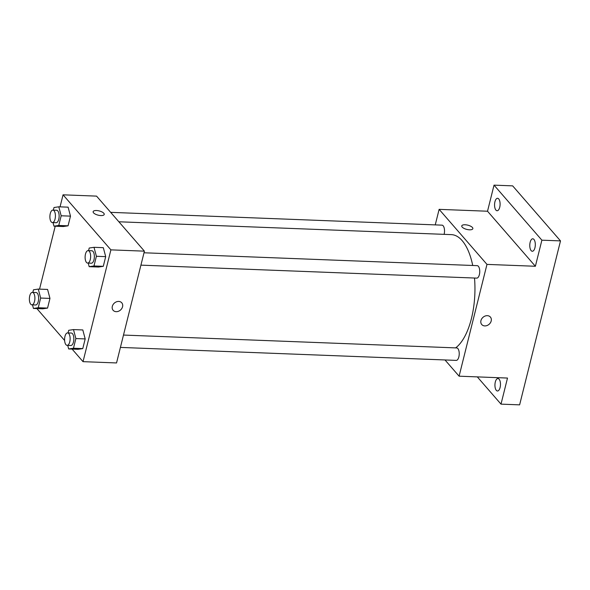 <?xml version="1.0" encoding="UTF-8"?>
<svg xmlns="http://www.w3.org/2000/svg" width="590" height="590" viewBox="0 0 590 590"><rect width="100%" height="100%" fill="white"/><g stroke="black" fill="none" stroke-linecap="round" stroke-linejoin="round"><path stroke-width="0.89" d="M435.25 224.886L439.122 209.354L487.524 211.227L494.029 185.142L512.651 185.865L560.5 240.897L519.62 404.858L501.006 404.135L477.31 376.885M494.029 185.142L541.885 240.182L560.5 240.897M541.885 240.182L535.381 266.267L486.971 264.394L459.101 376.184L507.503 378.057L501.006 404.135M490.378 317.044A5.716 4.632 -41 0 1 490.423 322.76A5.716 4.632 -41 0 1 484.788 325.916A5.716 4.632 -41 0 1 481.757 324.544A5.716 4.632 -41 0 1 483.026 317.295A5.716 4.632 -41 0 1 490.378 317.044A5.716 4.632 -41 0 1 490.423 322.767A5.716 4.632 -41 0 1 484.796 325.916A5.716 4.632 -41 0 1 481.757 324.544M500.099 387.512A6.232 2.758 92.2 0 1 497.466 390.993A6.232 2.758 92.2 0 1 495.312 382.01A6.232 2.758 92.2 0 1 497.945 378.537A6.232 2.758 92.2 0 1 500.099 387.512M499.723 207.267A6.232 2.758 92.2 0 1 497.09 210.748A6.232 2.758 92.2 0 1 494.936 201.765A6.232 2.758 92.2 0 1 497.569 198.292A6.232 2.758 92.2 0 1 499.723 207.267M534.938 247.778A6.232 2.758 92.2 0 1 532.305 251.259A6.232 2.758 92.2 0 1 530.152 242.276A6.232 2.758 92.2 0 1 532.785 238.795A6.232 2.758 92.2 0 1 534.938 247.778M487.524 211.227L535.381 266.267M455.613 347.894A58.181 25.761 -87.8 0 0 474.507 278.03M472.723 265.485A58.181 25.761 -87.8 0 0 451.357 234.628L118.87 221.781M439.122 209.354L486.971 264.394M459.101 376.184L444.993 359.959M444.093 234.348A6.232 2.758 -87.8 0 0 441.999 225.151L110.669 212.348M120.412 347.414L456.225 360.394A6.232 2.758 -87.8 0 0 459.219 354.266A6.232 2.758 -87.8 0 0 456.704 347.93L123.494 335.061M140.929 265.139L476.735 278.119A6.232 2.758 -87.8 0 0 479.736 271.99A6.232 2.758 -87.8 0 0 477.222 265.655L144.004 252.778M461.764 225.911A5.716 2.183 -166 0 1 466.447 224.893A5.716 2.183 -166 0 1 472.428 227.489A5.716 2.183 -166 0 1 472.848 228.669A5.716 2.183 -166 0 1 466.779 229.407A5.716 2.183 -166 0 1 461.764 225.904A5.716 2.183 -166 0 1 466.447 224.893A5.716 2.183 -166 0 1 472.428 227.489A5.716 2.183 -166 0 1 472.848 228.669M60.047 206.854L63.049 194.825L96.561 196.123L144.41 251.156L116.54 362.946L83.028 361.655L72.098 349.088M63.049 194.825L110.898 249.865L144.41 251.156M110.898 249.865L83.028 361.655M121.754 302.795A5.716 4.632 -41 0 1 121.798 308.518A5.716 4.632 -41 0 1 116.164 311.675A5.716 4.632 -41 0 1 113.133 310.296A5.716 4.632 -41 0 1 114.401 303.054A5.716 4.632 -41 0 1 121.754 302.803A5.716 4.632 -41 0 1 121.798 308.518A5.716 4.632 -41 0 1 116.164 311.675A5.716 4.632 -41 0 1 113.133 310.296M68.101 207.164L70.483 216.132L68.064 225.815L63.27 226.531L68.064 225.815L70.483 216.132L68.101 207.164L58.794 206.802L61.176 215.778L58.757 225.454L53.963 226.169L53.011 222.592M82.806 329.95L85.189 338.918L82.77 348.602L77.976 349.31L82.77 348.602L85.189 338.918L82.806 329.95L73.492 329.589L75.874 338.557L73.462 348.24L68.669 348.956L67.717 345.379M39.537 289.13L55.224 226.213M64.62 340.482L36.882 308.577M103.316 247.675L105.698 256.643L103.287 266.326L98.493 267.034L103.287 266.326L105.698 256.643L103.316 247.675L94.009 247.313L96.391 256.281L93.98 265.965L89.178 266.68L88.235 263.103M47.584 289.439L49.966 298.407L47.554 308.091L42.76 308.806L47.554 308.091L49.966 298.407L47.584 289.439L38.276 289.085L40.658 298.053L38.247 307.729L33.446 308.445L32.502 304.875M93.139 211.663A5.716 2.183 -166 0 1 97.822 210.652A5.716 2.183 -166 0 1 103.803 213.248A5.716 2.183 -166 0 1 104.224 214.428A5.716 2.183 -166 0 1 98.154 215.166A5.716 2.183 -166 0 1 93.139 211.663A5.716 2.183 -166 0 1 97.822 210.652A5.716 2.183 -166 0 1 103.803 213.241A5.716 2.183 -166 0 1 104.224 214.428M32.826 292.411L33.483 289.793L38.276 289.085M31.897 304.846L35.621 304.993A6.232 2.758 -87.8 0 0 38.623 298.872A6.232 2.758 -87.8 0 0 36.101 292.537L32.376 292.389A6.232 2.758 -87.8 0 0 29.5 297.154A6.232 2.758 -87.8 0 0 30.746 304.211A6.232 2.758 -87.8 0 0 31.897 304.846A6.232 2.758 -87.8 0 0 34.899 298.724A6.232 2.758 -87.8 0 0 32.376 292.389M40.658 298.053L49.966 298.407M38.247 307.729L47.554 308.091M33.446 308.445L42.76 308.806M53.343 210.129L53.992 207.518L58.794 206.802M52.414 222.57L56.139 222.718A6.232 2.758 -87.8 0 0 59.133 216.596A6.232 2.758 -87.8 0 0 56.618 210.261L52.894 210.114A6.232 2.758 -87.8 0 0 50.017 214.878A6.232 2.758 -87.8 0 0 51.256 221.936A6.232 2.758 -87.8 0 0 52.414 222.57A6.232 2.758 -87.8 0 0 55.408 216.449A6.232 2.758 -87.8 0 0 52.894 210.114M61.176 215.778L70.483 216.132M58.757 225.454L68.064 225.815M53.963 226.169L63.27 226.531M68.049 332.915L68.698 330.304L73.492 329.589M67.12 345.356L70.844 345.504A6.232 2.758 -87.8 0 0 73.839 339.375A6.232 2.758 -87.8 0 0 71.324 333.04L67.599 332.9A6.232 2.758 -87.8 0 0 64.716 337.664A6.232 2.758 -87.8 0 0 65.962 344.715A6.232 2.758 -87.8 0 0 67.12 345.356A6.232 2.758 -87.8 0 0 70.114 339.235A6.232 2.758 -87.8 0 0 67.599 332.9M75.874 338.557L85.189 338.918M73.462 348.24L82.77 348.602M68.669 348.956L77.976 349.31M88.559 250.639L89.215 248.029L94.009 247.313M87.63 263.081L91.354 263.221A6.232 2.758 -87.8 0 0 94.356 257.1A6.232 2.758 -87.8 0 0 91.834 250.765L88.109 250.625A6.232 2.758 -87.8 0 0 85.233 255.389A6.232 2.758 -87.8 0 0 86.479 262.439A6.232 2.758 -87.8 0 0 87.63 263.081A6.232 2.758 -87.8 0 0 90.631 256.96A6.232 2.758 -87.8 0 0 88.109 250.625M96.391 256.281L105.698 256.643M93.98 265.965L103.287 266.326M89.178 266.68L98.493 267.034"/></g></svg>
